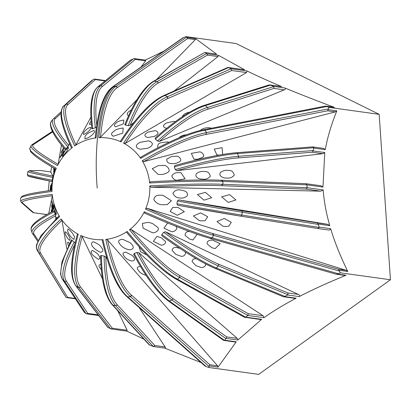 <?xml version="1.0" encoding="UTF-8"?>
<svg xmlns="http://www.w3.org/2000/svg" width="411" height="411" viewBox="0 0 411 411"><rect width="100%" height="100%" fill="white"/><g stroke="black" fill="none" stroke-linecap="round" stroke-linejoin="round"><path stroke-width="0.62" d="M51.765 166.861L50.717 171.932M64.429 294.857L65.976 297.22L66.746 297.615L67.651 297.4L40.566 253.114L39.122 253.212L37.231 250.32L64.373 294.764M48.236 190.796L49.248 180.922M203.563 179.227L201.39 179.098C199.571 179.227 194.136 177.084 196.473 173.601C198.903 171.747 201.719 171.079 204.919 171.598C207.719 171.397 209.502 172.944 210.278 176.237C208.459 178.441 206.224 179.437 203.563 179.227M227.576 178.117L225.351 177.989C223.533 178.127 218.092 175.954 220.45 172.481C222.885 170.637 225.696 169.969 228.881 170.488C231.681 170.288 233.469 171.829 234.249 175.122C232.446 177.316 230.222 178.312 227.576 178.117M197.948 159.191L193.966 159.252L191.341 153.375L199.176 151.978C201.611 151.274 205.613 155.964 202.613 157.254L197.948 159.191M219.279 155.065L216.874 154.962L214.259 149.08L222.084 147.693L222.644 154.485M178.996 137.788C180.742 135.99 183.26 134.983 186.548 134.762M200.373 130.421C202.52 128.412 205.628 127.533 209.697 127.78L211.408 128.222M166.63 128.34L166.28 128.299C160.644 126.228 165.284 123.752 166.727 122.848L173.904 121.363L175.235 121.718M182.253 116.796C183.239 114.438 185.68 112.907 189.569 112.203M128.648 115.609L128.129 115.578C126.295 113.904 127.338 112.09 131.253 110.127M91.396 123.952L89.757 124.492C89.074 124.101 89.541 123.012 91.165 121.224M64.255 148.422L61.414 152.651C60.941 152.99 61.681 151.33 63.638 147.677M63.15 147.081L62.883 147.292L62.919 146.799M54.632 168.541L53.538 171.741L54.303 168.351M54.062 168.207L53.584 169.435L53.826 168.068M50.589 190.478L51.144 184.585L50.866 190.442M50.065 190.55L50.579 185.602L50.363 190.509M52.31 211.547L51.642 205.351L52.901 211.239M51.354 212.061L51.308 209.733L51.878 211.778M68.426 245.629L67.604 243.327L67.882 242.089L69.495 243.482M101.342 269.827L99.698 267.479C98.578 265.876 98.779 264.874 100.305 264.468L100.936 264.627M145.962 275.267C142.72 274.353 140.485 273.104 139.262 271.512C138.348 270.171 134.798 266.991 140.249 266.487L140.531 266.534M184.416 251.368C187.216 252.534 184.195 257.517 180.573 256.084L175.692 254.337L172.06 250.32C172.646 247.961 174.295 247.052 176.997 247.597L179.761 248.311M205.207 263.687C207.19 265.521 202.633 268.434 200.619 267.299L195.77 265.573L192.107 261.545C192.394 259.433 193.802 258.498 196.33 258.735M197.116 234.244L192.97 239.973L189.574 239.038L185.063 235.339C185.243 232.472 186.8 231.229 189.733 231.599M211.778 247.689L207.242 243.985C206.096 240.471 211.573 239.68 213.139 240.343L220.168 243.733L215.133 248.609L211.778 247.689M199.227 220.558L193.391 215.96L200.681 212.872L207.694 216.705L205.115 220.707L200.871 220.887L199.227 220.558M222.854 226.148L216.982 221.58L224.257 218.452L231.28 222.289L228.696 226.291L224.447 226.466L222.854 226.148M222.988 184.303L221.339 185.664L306.02 189.117L320.852 191.172L150.888 187.2L149.825 185.9A107.888 6.684 176.1 0 1 222.988 184.303A105.653 101.091 97.9 0 0 222.793 181.4A107.888 6.684 -3.9 0 0 149.625 183.003A51.108 48.899 -82.1 0 0 142.232 160.778A107.888 21.11 146.8 0 1 206.569 132.619L205.762 134.505L327.531 110.816L335.263 111.884L143.819 161.615L142.232 160.778M149.825 185.9A51.108 48.899 -82.1 0 1 145.53 209.137A107.888 9.535 24.9 0 0 213.566 235.303A105.653 101.091 97.9 0 1 212.348 237.938A107.888 9.535 -155.1 0 1 144.312 211.773A51.108 48.899 -82.1 0 1 129.48 229.795A107.888 23.196 54.3 0 0 179.802 277.497A105.653 101.091 97.9 0 1 177.49 279.156A107.888 23.196 -125.7 0 1 127.174 231.45A51.108 48.899 -82.1 0 1 105.781 239.433A107.888 30.645 85 0 0 130.544 296.67A105.653 101.091 97.9 0 1 127.759 296.912A107.888 30.645 -95 0 1 103.002 239.675A51.108 48.899 -82.1 0 1 80.782 235.472A107.888 29.88 116.3 0 0 78.989 287.69A105.653 101.091 97.9 0 1 76.482 286.452A107.888 29.88 -63.7 0 1 78.275 234.229A51.108 48.899 -82.1 0 1 61.177 218.976A107.888 21.11 146.8 0 0 38.783 252.724L38.783 252.724A107.888 21.11 146.8 0 0 38.953 252.965L40.576 253.104A106.593 20.853 -33.2 0 1 61.969 220.378L66.859 248.932M38.953 252.965L37.16 250.242A107.888 21.11 -33.2 0 1 59.616 216.587A51.108 48.899 -82.1 0 1 52.223 194.362A107.888 6.684 176.1 0 0 20.75 201.267L20.55 198.354A107.888 6.684 -3.9 0 1 52.027 191.459A51.108 48.899 -82.1 0 1 56.317 168.222A107.888 9.535 -155.1 0 1 29.787 148.433L31.015 145.782A107.888 9.535 24.9 0 0 57.54 165.592A51.108 48.899 -82.1 0 1 72.367 147.57A107.888 23.196 -125.7 0 1 64.152 105.704A107.888 23.196 -125.7 0 1 64.157 105.699A105.653 101.091 97.9 0 1 64.239 105.637A105.653 101.091 97.9 0 1 66.469 104.04A107.888 23.196 54.3 0 0 74.674 145.91A51.108 48.899 -82.1 0 1 96.066 137.932A107.888 30.645 -95 0 1 113.415 86.526A105.653 101.091 97.9 0 1 114.808 86.392A105.653 101.091 97.9 0 1 116.2 86.284A107.888 30.645 85 0 0 98.846 137.69A51.108 48.899 -82.1 0 1 121.065 141.893A107.888 29.88 -63.7 0 1 164.97 95.501A105.653 101.091 97.9 0 1 167.477 96.744A107.888 29.88 116.3 0 0 123.577 143.131A51.108 48.899 -82.1 0 1 140.67 158.389A107.888 21.11 -33.2 0 1 205.007 130.23A105.653 101.091 97.9 0 1 206.569 132.619M177.763 205.259A115.594 1.582 10.5 0 0 240.445 216.114A1.295 1.12 -80.9 0 0 240.476 216.119L177.747 205.259L176.874 203.805L177.398 200.974L178.759 199.885L327.634 224.319L329.761 225.644L329.473 224.622C326.242 213.088 324.171 201.955 323.267 191.228L323.164 189.933L320.852 191.172M323.164 189.933L307.13 187.714L306.02 189.117M220.99 180.218L222.767 181.097L223.039 184.282L221.359 185.659A106.593 6.602 -3.9 0 0 150.888 187.2M212.348 237.938L210.427 238.483M144.312 211.773L144.621 213.175C173.144 225.649 195.112 234.095 210.524 238.508L336.234 274.219M129.48 229.795L131.268 229.544L263.122 315.74L263.954 317.703L264.997 316.968C273.7 310.87 283.744 304.787 295.129 298.73L296.141 298.191L284.422 296.572L284.756 296.382L216.448 268.018A1.295 1.135 112.5 0 1 215.123 268.414C201.786 262.742 184.036 251.886 161.883 235.847L161.862 234.496L163.665 232.302L165.479 231.773L298.196 294.389C299.383 294.697 299.717 295.432 299.203 296.593L300.96 295.689C313.382 289.313 328.096 282.624 345.101 275.627L346.026 275.247L344.495 275.375L336.039 274.142M346.026 275.247L337.236 274.029L336.388 274.255M133.858 122.463L130.097 125.412L128.201 125.679L125.494 125.165A116.888 33.943 -79.3 0 1 154.295 81.152L204.796 52.459L216.618 54.16L195.672 38.685L186.882 37.468L186.091 36.62L236.109 43.545L379.173 114.345L390.45 279.763L340.426 272.837L338.325 269.2L212.528 233.469L213.694 235.025L212.4 237.943L210.237 238.411A106.593 9.422 24.9 0 1 144.708 213.206M337.236 274.029L340.426 272.837M223.399 340.241L224.483 340.375L169.281 300.986A1.295 1.166 125.5 0 1 168.217 300.867C157.598 293.002 146.075 277.471 133.647 254.286L133.827 254.501L134.238 253.433L136.842 252.462L138.774 252.652L237.239 338.356L237.892 340.015L261.668 319.342L245.634 317.117L247.915 315.478L248.29 313.685L179.72 275.473L179.802 277.497M179.73 275.493L179.818 277.543L177.244 279.326L175.872 279.033M177.49 279.156L176.042 279.126C162.854 271.722 146.434 256.187 126.773 232.523L127.174 231.45M261.668 319.342L260.502 319.522L244.381 317.21M177.537 279.182L245.634 317.117L244.776 317.338M74.252 242.089A116.888 28.595 131.7 0 0 64.532 281.186L86.017 313.603L84.383 312.427L62.451 279.326A1.295 1.254 146.5 0 1 62.251 279.09L60.52 273.993L61.958 261.925L71.427 239.783L75.121 242.993M86.017 313.603L86.629 313.855L87.779 313.413L66.346 281.067A115.594 28.277 -48.3 0 1 74.72 244.72M98.327 314.877L97.977 315.365L99.066 316.038M86.634 313.86L98.167 315.453M84.383 312.427L62.251 279.09M75.383 298.473L75.162 298.72L75.475 298.992M390.45 279.763L258.663 374.38L208.644 367.455L209.851 364.737L131.386 295.026L130.837 296.639L127.79 296.958L126.655 296.418M126.819 296.583L205.038 366.078L208.644 367.455M201.082 362.564L164.472 348.025C165.582 348.04 165.797 347.675 165.109 346.93L154.819 345.507L117.15 304.638A115.594 33.568 -79.3 0 1 105.802 256.926L107.112 258.92M149.845 345.194L112.912 305.126A1.295 1.212 137.3 0 1 112.275 304.777L149.147 344.778L153.385 346.55L154.819 345.507M143.994 339.183L126.629 331.045M107.697 327.254L110.96 328.934L112.29 328.209L80.448 286.832L78.963 287.726L75.917 285.933M163.665 232.302A116.888 18.356 39.4 0 0 218.256 265.825L287.988 294.779L287.906 292.961L218.241 264.032A115.594 18.156 -140.6 0 1 165.479 231.773M287.988 294.779L287.695 295L299.203 296.593M296.141 298.191L294.774 298.345L283.297 296.716M284.422 296.572L283.569 296.793M284.756 296.382L287.695 295M105.781 239.433L107.538 239.896L217.589 365.811L218.061 367.121L236.227 341.808L224.719 340.21L226.178 338.392L226.692 336.897L172.743 298.401A115.594 29.859 -110.5 0 1 138.774 252.652M145.53 209.137L146.999 208.269L346.062 270.274L347.773 271.476L347.387 270.685C340.375 256.135 334.975 242.721 331.194 230.443L330.665 228.706C330.064 229.949 329.201 230.355 328.065 229.929L317.837 228.516L319.188 227.458L241.786 215.056A116.888 1.603 -169.5 0 1 176.874 203.805M330.665 228.706L319.152 227.113L319.188 227.458M319.152 227.113L318.047 224.021L317.087 222.86L241.437 210.74A1.295 1.12 99.1 0 1 242.305 212.225L241.786 215.056A1.295 1.12 -80.9 0 1 240.476 216.119L317.78 228.506L240.507 216.124M379.173 114.345L329.149 107.42L325.44 106.105L333.609 107.066C315.669 100.356 300.081 94.258 286.852 88.766L284.982 87.99C285.645 88.976 285.398 89.593 284.253 89.839L159.319 141.441L157.439 140.973L155.358 139.118L155.132 138.055C175.076 120.505 191.459 109.603 204.282 105.344A1.295 1.161 72.5 0 1 205.377 105.606L270.356 85.159L269.143 84.933M284.982 87.99L273.469 86.397L273.798 86.587L273.962 88.416L284.253 89.839M281.119 86.48L280.641 86.171C268.491 81.039 257.697 76.169 248.27 71.565L247.134 71.011L246.543 72.567L125.386 143.295L123.577 143.131M96.446 127.266L92.768 128.751L91.982 128.715M145.628 60.145L134.294 58.573L130.415 60.165L97.684 86.973C91.175 92.984 89.254 106.947 91.92 128.864M145.653 60.145L145.607 60.849L141.06 67.008M134.284 58.573L135.317 59.425L145.607 60.849M163.84 51.113L145.381 60.109M186.091 36.62L182.895 37.812M66.469 104.04L68.026 104.528L95.342 79.595L94.463 79.046L93.58 79.266L91.185 80.993L64.044 105.745M52.212 180.234L51.997 181.482L27.979 176.031L27.321 174.624L27.845 171.793A116.888 1.603 10.5 0 0 52.736 177.403L52.212 180.234A116.888 1.603 -169.5 0 1 27.321 174.624M50.769 171.942L52.993 176.108L52.736 177.403M52.993 176.108A115.594 1.582 -169.5 0 1 29.633 170.699A1.295 1.29 89.1 0 0 29.376 170.673L40.427 170.508L50.774 171.942L40.427 170.508M167.477 96.744L167.662 98.635L231.717 70.517L246.543 72.567M247.134 71.011L231.1 68.786L231.717 70.517M163.691 95.609L165.011 95.47L167.745 96.878L167.673 98.614M90.913 117.166L75.922 144.842L74.674 145.91M20.55 198.354L22.107 196.211L26.335 194.711C31.549 193.329 40.093 191.86 51.966 190.293L52.027 191.459M59.616 216.587L59.04 215.826L40.812 235.935L36.471 244.961L36.327 247.905L37.16 250.242M236.227 341.808L235.19 342.003M127.759 296.912L126.85 296.583C116.95 287.741 108.735 268.928 102.211 240.147L103.002 239.675M131.386 295.026L130.544 296.67M61.177 218.976L61.969 220.378M212.528 233.469L213.566 235.303M112.275 304.777C105.026 296.377 101.127 280.025 100.572 255.724L101.409 255.529L104.117 256.043L105.802 256.926M139.144 307.531L165.109 346.93M31.015 145.782L32.197 144.662L33.188 144.718L52.649 131.921M61.465 144.98L58.146 164.297L57.54 165.592M31.899 144.821L52.372 131.371M31.745 144.98L33.173 144.708M56.317 168.222L55.855 169.25C45.975 163.563 38.824 158.944 34.39 155.389L30.609 151.751L29.787 148.433M223.039 184.282L307.13 187.714L306.935 184.852L305.907 183.681L320.996 185.767L322.969 187.072L324.777 152.527L322.82 153.699L176.766 170.668L175.256 169.573L174.356 166.866A116.888 15.587 -18.4 0 1 237.594 153.58L313.757 147.744L312.786 146.902L323.632 148.402L325.276 149.661L325.579 148.037C327.742 136.586 331.394 124.425 336.542 111.556L336.825 110.857L335.263 111.884M336.825 110.857L328.035 109.639L327.531 110.816M203.368 129.789L204.837 129.979L206.599 132.583L205.783 134.495M328.035 109.639L329.149 107.42M325.44 106.105L203.548 129.748L205.007 130.23M140.67 158.389L140.706 157.197C167.534 141.887 188.479 132.738 203.543 129.758M116.2 86.284L117.248 87.661L187.616 38.536L195.348 39.61L156.473 79.595M137.038 99.585L100.536 137.156L98.846 137.69M195.672 38.685L195.348 39.61M186.882 37.468L187.616 38.536M112.64 86.865L113.441 86.48L116.493 86.264L117.248 87.641M95.229 137.762C97.869 110.148 103.757 93.133 112.891 86.711L113.415 86.526M96.066 137.932L95.316 137.608M55.254 214.342A116.888 15.587 161.6 0 0 32.063 232.688L31.164 229.985L31.061 228.156C32.156 223.784 39.8 217.953 53.995 210.663L55.701 215.837L55.752 218.95M76.482 286.452L76.112 286.159C69.659 277.697 70.101 260.327 77.438 234.049L78.275 234.229M117.731 310.695L127.117 330.264L126.942 331.148L110.965 328.939M80.782 235.472L82.174 236.536L102.478 278.894M82.174 236.536A106.593 29.52 -63.7 0 0 80.453 286.816L78.989 287.69M65.945 148.905L65.272 149.64C54.843 137.536 49.901 128.72 50.455 123.192L51.36 121.276L53.163 119.082A116.888 18.356 39.4 0 0 67.748 146.712L65.945 148.905A116.888 18.356 -140.6 0 1 51.36 121.276M69.444 143.413L68.709 145.422L67.748 146.712M174.356 166.866L174.896 165.561C201.344 158.22 221.858 153.945 236.438 152.728A1.295 1.13 -94.4 0 1 237.594 153.58L238.493 156.288A1.295 1.13 85.6 0 1 237.841 157.942L312.273 152.24L313.064 150.909L313.763 148.068L325.276 149.661M313.757 147.744L313.763 148.068M125.494 125.165L124.959 124.435M204.796 52.459L153.509 81.275C143.65 87.255 134.078 101.712 124.79 124.636M204.858 52.469L216.618 54.16M206.528 53.569L156.997 81.661A1.295 1.202 60.4 0 1 158.071 83.145L207.483 55.115L206.769 53.707L205.11 52.567M167.493 96.698L231.1 68.786L228.259 67.45L244.658 69.783L218.482 55.331L218.03 56.574L173.904 91.114M273.469 86.397L270.356 85.159M32.716 212.415L33.645 212.723L22.435 202.9L21.454 202.551M52.223 194.362L52.336 195.744A106.593 6.602 -3.9 0 0 22.435 202.9L21.691 202.731L20.75 201.267M52.336 195.744L48.734 213.499M222.793 181.4L221.195 180.218C205.115 179.586 181.534 180.1 150.452 181.76L149.625 183.003M221.118 180.213L305.65 183.676M63.895 105.904L66.716 103.87L68.021 104.512A106.593 22.918 -125.7 0 0 75.922 144.842M63.916 105.879L91.293 80.905M72.367 147.57L71.565 148.037C64.131 132.301 60.607 120.541 61.003 112.748C61.645 108.622 62.693 106.274 64.152 105.704L64.239 105.637M121.065 141.893L120.505 141.117C136.94 116.246 151.412 101.044 163.917 95.516L164.97 95.501M228.259 67.45L227.637 67.538M204 200.157L197.408 194.573L205.433 192.369L211.696 197.727L204 200.157M228.239 202.418L221.611 196.828L229.626 194.624L235.914 199.946L228.239 202.418M177.984 207.442L184.313 211.655L177.3 215.307L170.128 211.424L172.759 207.452L177.984 207.442M175.559 226.158C179.34 228.372 173.529 233.135 170.806 231.342L163.974 228.203L167.652 222.968M161.261 237.784L165.001 241.046C167.185 242.742 162.818 246.097 160.531 244.874L153.38 241.365L156.956 236.382L161.261 237.784M146.727 254.912L140.634 251.815L139.124 246.821M132.337 255.514C133.477 256.885 137.32 260.353 131.654 260.985C128.386 260.06 126.146 258.796 124.929 257.188C124.035 255.853 120.51 252.698 125.941 252.205L132.337 255.514M98.969 255.889C100.33 257.671 100.15 258.822 98.434 259.336C91.586 254.969 89.577 252.025 92.398 250.51C96.225 252.395 98.414 254.188 98.969 255.889M70.086 238.806L69.778 240.363C67.163 238.873 64.871 233.386 65.066 232.965L65.344 231.758C67.317 232.79 70.302 238.293 70.086 238.806M56.497 218.231L56.626 217.404L56.995 217.753M53.435 208.839L53.338 209.148C53.425 210.375 52.182 205.808 52.002 203.162L51.981 200.974L53.435 208.839M51.139 190.406C51.175 185.952 51.76 182.767 51.719 183.573L51.37 190.375M55.202 168.87L53.492 174.053L54.863 168.674M59.939 157.726L61.717 153.801L64.111 150.601C64.409 150.611 63.936 151.736 62.678 153.961L59.939 157.726M83.567 132.84C83.813 132.152 86.957 128.181 90.502 127.338C91.283 127.831 90.826 128.946 89.136 130.672C88.802 131.335 84.635 134.52 83.479 134.356L83.567 132.84M115.81 123.47C116.811 121.897 119.488 120.747 123.85 120.022L123.387 123.824L115.563 126.86C113.955 125.864 114.037 124.733 115.81 123.47M148.037 132.121L155.25 130.611C161.045 132.866 156.01 135.543 154.346 136.39L147.626 137.541C142.011 135.496 146.609 133.03 148.037 132.121M157.896 147.79C157.269 144.877 158.43 143.167 161.374 142.658L167.503 141.903L169.024 142.273M171.603 156.473L176.273 156.267C178.728 155.564 182.695 160.285 179.689 161.559C177.321 163.301 174.449 163.963 171.063 163.537C168.099 163.403 166.666 161.949 166.774 159.18L171.603 156.473M178.025 172.625L180.963 172.707L185.094 178.795L177.434 180.208C174.845 180.439 172.964 179.001 171.803 175.903C173.375 173.617 175.451 172.522 178.025 172.625M180.198 190.01L181.251 190.113C183.337 190.673 188.387 191.048 187.252 195.888C184.786 197.855 182.222 198.518 179.561 197.871C176.709 197.994 174.49 196.463 172.908 193.288C174.906 190.401 177.336 189.307 180.198 190.01M152.419 223.456L157.454 227.175C160.711 229.759 154.351 234.065 151.716 232.385L143.069 228.162L142.37 223.425L148.345 222.33L152.419 223.456M129.891 242.588C131.715 244.042 136.868 249.087 129.141 249.816C125.545 248.917 122.935 247.571 121.327 245.783C119.878 244.314 115.434 239.777 122.745 239.341L129.891 242.588M101.353 247.514C103.531 249.847 103.31 251.47 100.685 252.38C92.27 248.583 89.321 243.04 93.333 241.776C97.777 243.615 100.448 245.531 101.353 247.514M74.442 236.921L74.001 239.402C69.813 237.096 67.774 231.794 67.594 230.807L68.01 228.984C71.298 230.699 74.257 235.842 74.442 236.921M56.379 213.643L56.194 214.342C56.348 215.78 54.047 210.134 53.749 207.57L53.533 204.385L55.506 209.754L56.379 213.643M51.992 183.917L52.397 179.807L53.702 174.572L51.997 183.917M62.477 155.712L63.854 152.882C64.763 150.878 68.956 146.27 68.457 147.518L67.651 149.923C67.378 150.822 61.773 157.716 62.477 156.278L62.477 155.712M85.005 136.586C85.745 134.541 88.704 132.506 93.883 130.482C94.926 131.027 94.823 131.998 93.569 133.39C92.681 134.531 89.3 137.988 84.877 138.82L85.005 136.586M113.544 131.659C114.957 129.819 118.183 128.612 123.223 128.042L122.766 133.102L113.256 136.246C110.893 134.69 110.991 133.164 113.544 131.659M140.454 142.252L148.648 140.839C156.442 143.65 149.768 147.744 147.302 148.361L140.053 149.244C132.661 146.953 138.23 142.997 140.454 142.252M158.518 165.53L163.295 165.463C166.296 164.462 171.921 170.57 167.56 172.486C164.719 174.223 161.544 174.834 158.03 174.321L152.219 168.71L158.518 165.53M162.9 195.251L171.413 200.732L167.246 204.621L162.304 204.755C158.846 204.663 156.016 202.952 153.817 199.628C154.88 193.91 160.177 195.436 162.9 195.251M114.808 86.392C101.923 91.16 93.215 141.554 97.217 188.166M338.073 273.639L212.4 237.943M179.72 275.473A106.593 22.918 -125.7 0 1 131.268 229.544M179.818 277.543L247.915 315.478L263.954 317.703M263.122 315.74L248.29 313.685M72.172 240.235A116.888 28.595 -48.3 0 0 62.451 279.326L64.532 281.186A1.295 1.254 -33.5 0 0 66.346 281.067M98.152 314.852L87.779 313.413M161.862 234.496A116.888 18.356 -140.6 0 0 216.448 268.018L218.256 265.825A1.295 1.135 -67.5 0 0 218.241 264.032M298.196 294.389L287.906 292.961M226.178 338.392L237.892 340.015M209.271 365.903L218.061 367.121M317.893 228.521L328.065 229.929M177.398 200.974A116.888 1.603 10.5 0 0 242.305 212.225L318.124 224.375M327.634 224.319L317.087 222.86M318.047 224.021L329.761 225.644M241.437 210.74A115.594 1.582 -169.5 0 1 178.759 199.885M159.319 141.441A115.594 28.277 -48.3 0 1 207.689 109.269A1.295 1.161 -107.5 0 0 207.457 107.461A116.888 28.595 131.7 0 0 157.439 140.973M273.798 86.587L207.457 107.461L205.377 105.606A116.888 28.595 -48.3 0 0 155.358 139.118M207.689 109.269L273.962 88.416M270.001 85L281.715 86.623M92.768 128.751A116.888 30.193 -110.5 0 1 98.029 86.772A1.295 1.248 -129.4 0 0 97.684 86.973M133.698 58.634L100.633 85.801L98.029 86.772L130.415 60.165M95.373 127.775A116.888 30.193 69.5 0 1 100.633 85.801A1.295 1.248 50.6 0 1 102.282 86.562L135.317 59.425M96.744 125.242A115.594 29.859 -110.5 0 1 102.282 86.562M28.642 176.072A115.594 1.582 10.5 0 0 51.997 181.482M29.633 170.699L40.489 170.519M125.386 143.295A106.593 29.52 -63.7 0 1 167.662 98.635M136.842 252.462A116.888 30.193 69.5 0 0 171.885 300.015A1.295 1.166 -54.5 0 0 172.743 298.401M134.238 253.433A116.888 30.193 -110.5 0 0 169.281 300.986L171.885 300.015L225.958 338.597M237.239 338.356L226.692 336.897M131.381 295.006A106.593 30.275 -95 0 1 107.538 239.896M130.539 296.716L208.927 366.365M217.589 365.811L209.851 364.737M206.178 366.602L127.79 296.958M38.917 252.976L65.976 297.22M75.064 298.427L67.651 297.4M212.508 233.458A106.593 9.422 -155.1 0 1 146.999 208.269M213.607 235.339L339.281 271.039M346.062 270.274L338.325 269.2M338.983 270.258L347.773 271.476M104.117 256.043A116.888 33.943 100.7 0 0 115.619 305.64A1.295 1.212 -42.7 0 0 117.15 304.638M101.409 255.529A116.888 33.943 -79.3 0 0 112.912 305.126L115.619 305.64L153.324 346.54M58.146 164.297A106.593 9.422 -155.1 0 1 33.188 144.718M143.819 161.615A106.593 20.853 -33.2 0 1 205.762 134.505M328.23 108.93L206.599 132.583M205.058 130.22L326.683 106.567M325.795 106.213L334.585 107.43M100.536 137.156A106.593 30.275 -95 0 1 117.248 87.661M186.481 37.185L116.19 86.243M113.441 86.48L183.732 37.422M37.704 241.324L32.469 233.515A1.295 1.284 -33.8 0 0 33.949 234.013A115.594 15.413 -18.4 0 1 55.701 215.837M38.182 240.327L33.949 234.013M31.164 229.985A116.888 15.587 -18.4 0 1 54.355 211.639M78.963 287.726L110.59 328.826M127.117 330.264L112.29 328.209M108.114 327.598L76.487 286.498M61.085 111.869L53.589 118.635A1.295 1.279 47.9 0 1 55.269 118.609L60.967 113.467M68.709 145.422A115.594 18.156 -140.6 0 1 55.269 118.609M236.13 152.8A115.594 15.413 161.6 0 0 175.055 165.53M313.095 150.57L238.493 156.288A116.888 15.587 161.6 0 0 175.256 169.573M324.777 152.527L313.064 150.909M312.273 152.24L322.82 153.699M176.766 170.668A115.594 15.413 -18.4 0 1 237.841 157.942M222.844 181.415L306.935 184.852L322.969 187.072M128.201 125.679A116.888 33.943 100.7 0 1 156.997 81.661L154.295 81.152A1.295 1.202 -119.6 0 0 153.509 81.275M218.482 55.331L206.769 53.707M207.483 55.115L218.03 56.574M130.097 125.412A115.594 33.568 -79.3 0 1 158.071 83.145M165.011 95.47L228.624 67.563L244.658 69.783M46.875 214.552L33.645 212.723M220.969 180.218A106.593 6.602 176.1 0 0 150.518 181.76M93.58 79.266L66.438 104.014M95.342 79.595L105.026 80.936M209.964 127.821L209.692 127.785M177.341 247.648L176.992 247.602M176.036 279.136L244.37 317.205M215.123 268.414L283.292 296.716M269.138 84.933L204.282 105.344M269.647 84.892L281.211 86.49M29.376 170.673L27.845 171.793M37.355 250.582L64.404 294.81M168.217 300.867L223.389 340.231M235.272 342.014L223.913 340.442M66.752 297.621L75.305 298.802M153.385 346.55L164.878 348.143M182.921 37.797L112.825 86.716M32.469 233.515L32.063 232.688M76.05 286.133L107.692 327.248M53.589 118.635L53.163 119.082M312.54 146.897L236.438 152.728M32.71 212.41L21.542 202.638M33.378 212.713L46.828 214.578M105.473 80.571L94.468 79.051M227.627 67.543L163.891 95.506M156.956 236.387L157.295 236.438M167.503 141.908L167.775 141.944M148.648 140.845L148.952 140.891"/></g></svg>
